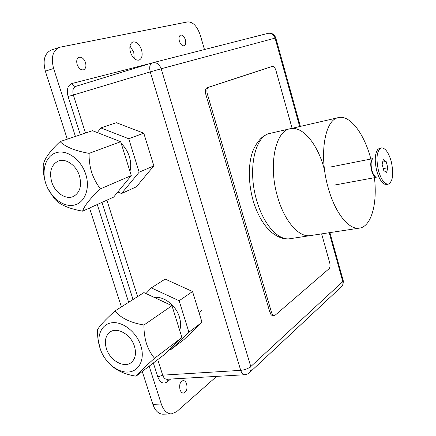 <?xml version="1.0" encoding="UTF-8"?>
<svg xmlns="http://www.w3.org/2000/svg" width="436" height="436" viewBox="0 0 436 436"><rect width="100%" height="100%" fill="white"/><g stroke="black" fill="none" stroke-linecap="round" stroke-linejoin="round"><path stroke-width="0.65" d="M185.365 39.752C184.166 36.406 182.586 34.853 180.624 35.087C179.022 35.926 178.607 37.943 179.376 41.126C180.586 44.467 182.155 46.02 184.101 45.791C185.714 44.952 186.134 42.941 185.365 39.752M186.646 384.018C185.878 381.789 184.728 380.633 183.191 380.563C180.128 381.571 179.071 384.601 180.014 389.648C180.782 391.855 181.921 393.005 183.436 393.087C186.521 392.078 187.594 389.054 186.646 384.018M85.5 62.593C83.941 58.626 81.794 56.854 79.052 57.279C76.845 58.391 76.213 60.795 77.15 64.501C78.72 68.452 80.856 70.223 83.565 69.809C85.794 68.708 86.437 66.305 85.5 62.593M77.401 65.198L77.161 64.528M141.52 49.78C139.389 44.074 136.506 41.469 132.882 41.965C129.95 43.475 129.154 46.925 130.478 52.309C132.631 57.988 135.487 60.593 139.057 60.108C142.027 58.615 142.845 55.17 141.52 49.78M134.223 58.544L133.765 52.26L129.988 46.031M142.25 371.472L152.862 404.363C155.091 410.63 158.41 413.906 162.813 414.2L163.358 414.184M51.203 50.107L51.012 50.173C44.499 53.492 42.614 60.495 45.349 71.177L67.291 139.171M89.511 208.032L121.41 306.884M204.479 49.546L200.304 35.223C197.203 26.28 193.006 21.833 187.709 21.887L59.203 47.355C52.723 50.669 50.859 57.705 53.606 68.468L75.423 136.441M97.277 204.517L128.653 302.279M149.167 366.185L161.315 404.036C163.544 410.341 166.852 413.644 171.234 413.938L176.547 411.769L216.654 376.382M292.109 128.298L275.95 70.501C275.018 67.673 273.83 66.305 272.386 66.403L208.626 87.298C206.942 88.214 206.501 90.372 207.296 93.773L271.415 312.083C272.135 314.285 273.132 315.402 274.402 315.441L275.372 315.015L329.017 268.778C330.101 267.502 330.325 265.459 329.681 262.652L321.637 233.881M271.029 66.784L207.1 87.718C205.411 88.633 204.969 90.792 205.765 94.187L269.879 312.241C270.593 314.438 271.59 315.555 272.865 315.593L272.958 315.582M45.791 183.512C41.158 169.74 46.129 155.178 56.822 152.513C67.438 149.63 81.21 159.854 85.739 174.258C90.432 188.625 84.698 203.078 73.951 205.154C63.275 207.443 50.265 197.328 45.791 183.512M60.059 141.602L92.519 130.696L120.685 141.722L131.274 175.583L100.46 188.853C96.754 184.161 93.822 178.684 91.664 172.427C89.778 166.051 88.928 159.696 89.124 153.363C75.177 150.889 65.487 146.97 60.059 141.602C50.135 150.905 44.537 158.617 43.262 164.748C42.99 170.868 43.785 176.983 45.644 183.104L46.096 184.406M129.961 171.386C131.122 166.721 130.92 161.8 129.35 156.622C127.694 151.461 125.001 147.106 121.257 143.558M116.592 140.12L111.322 138.054M51.764 182.128C55.094 192.985 66.267 200.282 73.744 196.287C80.071 192.369 81.963 185.518 79.417 175.724C76.213 165.113 65.525 157.854 58.146 161.102C51.186 164.879 49.055 171.888 51.764 182.128M117.824 191.976L121.53 193.53L136.354 186.821L153.848 165.865L139.149 172.193L128.745 138.746L100.82 127.912L97.304 132.571M153.848 165.865L143.793 133.198L128.745 138.746M143.793 133.198L116.319 122.701L100.82 127.912M121.53 193.53L139.149 172.193M131.274 175.583L113.605 197.121L82.606 211.155C84.333 205.738 90.285 198.304 100.46 188.853M120.685 141.722L89.124 153.363M47.693 188.216L54.473 198.832C59.519 204.626 68.899 208.73 82.606 211.155M140.839 345.737C145.237 359.188 139.139 371.467 128.271 372.044C117.464 372.813 104.58 362.158 100.384 349.214C96.034 336.281 101.386 323.817 112.221 322.722C122.985 321.43 136.61 332.27 140.839 345.737M112.221 366.24C118.123 371.314 126.08 374.628 136.103 376.175C138.484 373.112 144.638 367.139 154.567 358.25C151.194 354.375 148.502 349.53 146.491 343.704C144.714 337.709 143.869 331.48 143.951 325.016C130.506 322.765 120.843 318.084 114.968 310.977C105.289 319.746 99.473 326.008 97.517 329.758C97.353 335.993 98.149 341.993 99.899 347.765M179.714 330.466C180.967 326.362 180.864 321.882 179.392 317.021C175.981 305.363 163.871 296.006 154.339 297.466M134.446 346.288C130.833 333.911 115.9 326.068 109.142 332.744C105.316 336.532 104.411 341.846 106.439 348.691C110.128 361.193 125.497 369.101 132.19 361.662C135.585 357.902 136.337 352.779 134.446 346.288M188.913 332.199L202.004 322.275L184.057 339.497L170.808 349.628L188.913 332.199L179.136 300.764L151.319 287.885L145.956 293.553M169.838 349.154L170.808 349.628M202.004 322.275L192.538 291.521L179.136 300.764M192.538 291.521L165.179 279.078L151.319 287.885M114.968 310.977L143.907 292.594L171.969 305.701L181.916 337.508L163.729 355.046L136.103 376.175M181.916 337.508L154.567 358.25M171.969 305.701L143.951 325.016M370.867 159.031C364.376 134.016 350.163 114.777 338.549 117.595C324.76 119.339 318.694 154.867 328.123 187.54C334.913 212.73 348.762 229.957 359.231 228.148C371.27 226.889 377.603 203.612 374.42 177.692M324.068 168.389C317.593 144.147 302.66 125.721 290.131 128.751C275.307 130.795 268.14 165.375 277.579 196.832C284.354 221.096 298.845 237.56 310.127 235.636L290.441 238.645M338.369 117.638L290.131 128.751C275.307 130.795 268.14 165.375 277.579 196.832C284.354 221.096 298.845 237.56 310.127 235.636L359.231 228.148M381.407 147.88C376.802 150.376 375.816 157.957 378.459 170.629C381.146 179.616 384.394 184.139 388.198 184.188C392.88 181.67 393.899 174.122 391.261 161.543C388.607 152.486 385.32 147.929 381.407 147.88L379.723 148.224L377.903 149.275C374.818 153.554 374.431 160.78 376.753 170.95C378.737 177.921 381.293 182.308 384.421 184.106L386.634 184.466M383.288 159.625L386.133 161.418L387.8 167.756L386.656 172.373L383.805 170.634L382.11 164.23L383.288 159.625M382.655 162.094L386.133 161.418M383.271 168.618L387.8 167.756M170.612 379.058L167.053 381.963C163.217 384.356 160.137 382.688 157.821 376.96L153.347 362.986M133.035 299.499L101.964 202.391M80.338 134.789L68.092 96.509C66.403 89.642 67.711 85.298 72.011 83.478L149.886 63.602M68.092 96.509L73.357 94.999L85.494 133.062M106.891 200.162L137.634 296.578M157.739 359.629L162.688 375.156C163.631 377.821 165.031 379.195 166.895 379.276L167.092 379.266M157.821 376.96L162.688 375.156L240.716 370.355L150.24 71.902L73.357 94.999C72.245 90.541 73.052 87.658 75.782 86.35L75.815 86.339C74.109 86.541 72.845 85.587 72.011 83.478M167.053 381.963L167.364 379.249M75.94 86.306L152.355 62.844C149.793 64.13 149.09 67.149 150.24 71.902L161.173 68.763L250.793 366.562L342.794 281.58L343.197 280.452M244.95 374.737L244.749 374.747C243.005 374.644 241.658 373.183 240.716 370.355C244.819 369.902 248.177 368.643 250.793 366.562L251.087 369.548L250.155 372.044L342.265 285.956L342.963 284.076L342.887 281.939L329.207 232.726M248.994 373.162L250.155 372.044L248.111 373.761L245.19 374.715L167.244 379.255M340.93 287.297L342.936 284.833L343.377 281.204L329.899 232.622M299.679 126.549L275.083 38.117L275.792 37.954M300.371 126.391L275.786 37.937C274.418 34.335 271.857 32.793 268.107 33.321L152.856 62.708C156.682 62.272 159.456 64.288 161.173 68.763L275.083 38.117C273.759 34.504 271.432 32.902 268.107 33.321L267.906 33.37M53.606 68.468L45.349 71.177M161.315 404.036L152.862 404.363M271.415 312.083L269.879 312.241M207.296 93.773L205.765 94.187M208.626 87.298L207.1 87.718M272.337 66.419L270.925 66.812M253.109 200.506C247.196 179.005 248.863 159.363 253.899 148.583C258.45 139.569 263.862 134.49 270.135 133.362C254.907 135.52 247.316 169.702 256.76 200.658C263.518 224.545 278.25 240.699 289.847 238.732C283.782 240.078 274.239 236.116 267.448 228.317C261.322 221.232 256.57 212.054 253.191 200.778M376.083 177.283C374.23 176.744 372.704 174.416 371.505 170.307C370.219 164.476 370.584 160.639 372.595 158.78M372.551 158.857C370.905 161.151 370.693 164.955 371.913 170.269C372.954 173.92 374.311 176.231 375.985 177.201M59.203 47.355L51.012 50.173M171.234 413.938L162.813 414.2M274.402 315.441L272.865 315.593M272.386 66.403L270.974 66.795M58.718 160.9L58.146 161.102M111.278 331.322L109.142 332.744M201.481 310.655L198.99 312.487M290.131 128.751L270.135 133.362M333.932 185.175L376.186 177.37M386.509 184.488L388.198 184.188M330.532 167.004L372.655 158.677"/></g></svg>
